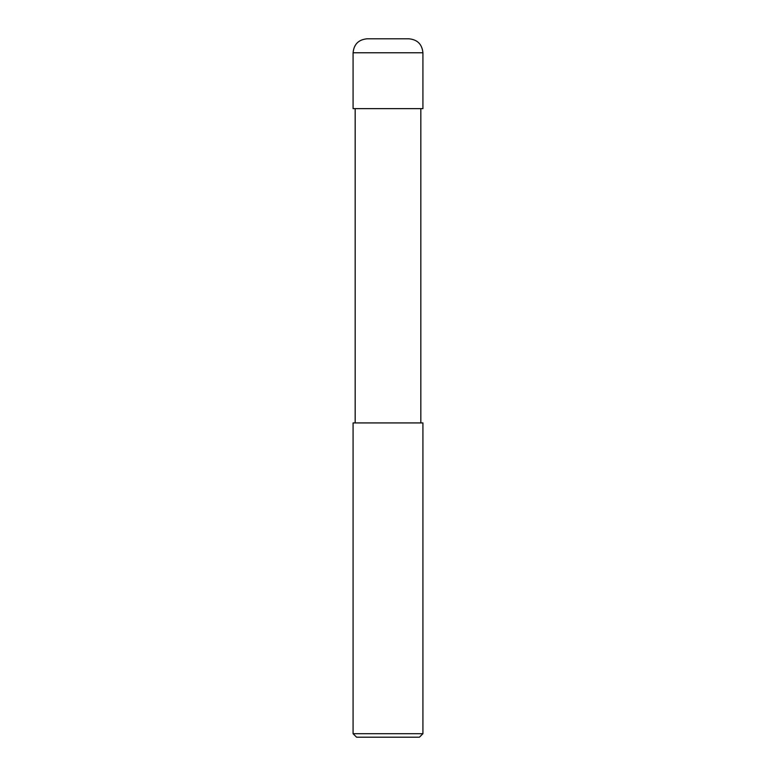 <?xml version="1.0" encoding="UTF-8"?>
<svg xmlns="http://www.w3.org/2000/svg" width="776" height="776" viewBox="0 0 776 776"><rect width="100%" height="100%" fill="white"/><g stroke="black" fill="none" stroke-linecap="round" stroke-linejoin="round"><path stroke-width="0.58" stroke-dasharray="3.88 2.91" d="M422.92 108.64L353.08 108.64L422.92 108.64M408.952 38.8L367.048 38.8L408.952 38.8M353.08 52.768L422.92 52.768L353.08 52.768M419.428 737.2L356.572 737.2L419.428 737.2M420.825 108.64L355.175 108.64L420.825 108.64M355.175 422.92L422.92 422.92L355.175 422.92M353.08 733.708L422.92 733.708L353.08 733.708"/><path stroke-width="1.16" d="M353.08 108.64L422.92 108.64L422.92 52.768C422.095 44.28 417.44 39.624 408.952 38.8L367.048 38.8C358.56 39.624 353.904 44.28 353.08 52.768L353.08 108.64L353.08 52.768C353.904 44.28 358.56 39.624 367.048 38.8L408.952 38.8C417.44 39.624 422.095 44.28 422.92 52.768L353.08 52.768L422.92 52.768L422.92 108.64L353.08 108.64M356.572 737.2L419.428 737.2L422.92 733.708L422.92 422.92L353.08 422.92L353.08 733.708L356.572 737.2L353.08 733.708L353.08 422.92L422.92 422.92L422.92 733.708L353.08 733.708L422.92 733.708L419.428 737.2L356.572 737.2M355.175 108.64L355.175 422.92L355.175 108.64M420.825 422.92L420.825 108.64L420.825 422.92"/></g></svg>
